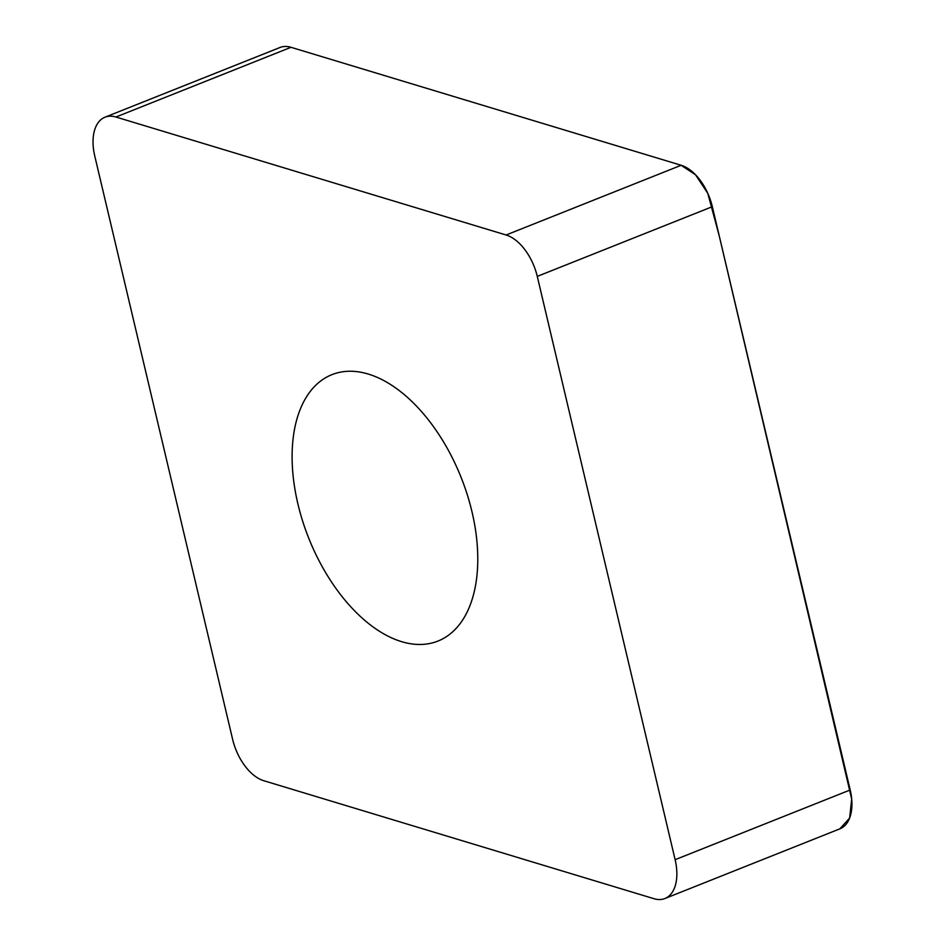 <?xml version="1.0" encoding="UTF-8"?>
<svg xmlns="http://www.w3.org/2000/svg" width="946" height="946" viewBox="0 0 946 946"><rect width="100%" height="100%" fill="white"/><g stroke="black" fill="none" stroke-linecap="round" stroke-linejoin="round"><path stroke-width="1.42" d="M304.257 400.702A143.378 82.03 68.3 0 1 331.904 374.663A143.378 82.03 68.3 0 1 461.151 477.505A143.378 82.03 68.3 0 1 437.986 641.057A143.378 82.03 68.3 0 1 322.326 566.855A143.378 82.03 68.3 0 1 304.257 400.702M263.792 780.722L653.97 898.7A43.078 24.643 -111.7 0 0 664.908 898.523A43.078 24.643 -111.7 0 0 675.125 859.689L537.269 276.386A43.078 24.643 -111.7 0 0 506.098 234.998L115.92 117.02A43.078 24.643 -111.7 0 0 104.994 117.198A43.078 24.643 -111.7 0 0 94.766 156.031L232.621 739.323A43.078 24.643 -111.7 0 0 263.792 780.722M104.994 117.198L280.051 47.477A43.078 24.643 68.3 0 1 290.99 47.3L681.167 165.278A43.078 24.643 68.3 0 1 712.338 206.677L850.194 789.969A43.078 24.643 68.3 0 1 839.965 828.802L664.908 898.523M115.92 117.02L290.99 47.3L681.096 165.254L695.511 174.762L707.809 193.386L719.315 236.216L851.696 799.074L849.614 818.077L839.859 828.85M506.098 234.998L681.167 165.278M675.125 859.689L850.194 789.969M712.338 206.677L537.269 276.386"/></g></svg>
